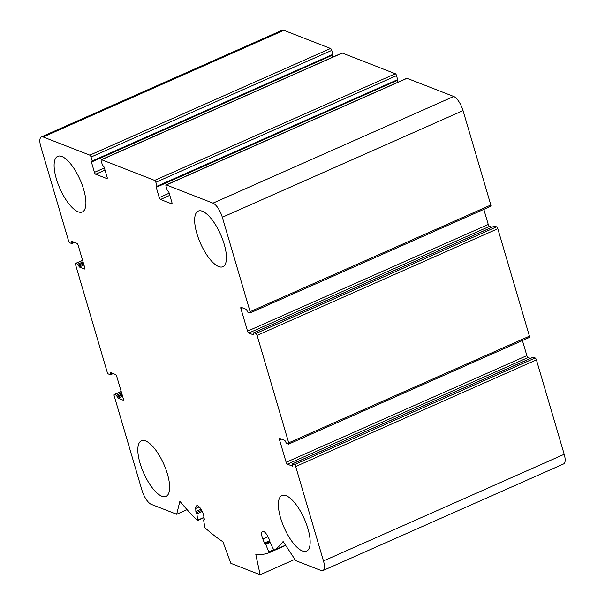 <?xml version="1.0" encoding="UTF-8"?>
<svg xmlns="http://www.w3.org/2000/svg" width="605" height="605" viewBox="0 0 605 605"><rect width="100%" height="100%" fill="white"/><g stroke="black" fill="none" stroke-linecap="round" stroke-linejoin="round"><path stroke-width="0.91" d="M94.448 172.349A1.739 0.628 66.1 0 0 95.696 174.232L106.82 178.566A1.739 0.628 66.1 0 0 107.055 178.573A1.739 0.628 66.1 0 0 107.138 177.288L104.113 167.018L102.381 164.946L101.216 160.99A1.739 0.628 66.1 0 1 101.292 159.712A1.739 0.628 66.1 0 1 101.534 159.72L154.623 180.403A1.739 0.628 66.1 0 1 155.863 182.286L157.028 186.234L156.226 187.323L159.251 197.593A1.739 0.628 66.1 0 0 160.491 199.476L171.623 203.809A1.739 0.628 66.1 0 0 171.858 203.824A1.739 0.628 66.1 0 0 171.933 202.539L168.916 192.269L167.177 190.189L166.02 186.242A1.739 0.628 66.1 0 1 166.095 184.956A1.739 0.628 66.1 0 1 166.33 184.964L212.983 203.144A13.038 4.711 66.1 0 1 222.322 217.271L250.115 311.688A1.739 0.628 66.1 0 1 250.031 312.974A1.739 0.628 66.1 0 1 249.797 312.959L247.846 312.203L246.311 309.329L241.229 307.355A1.739 0.628 66.1 0 0 240.994 307.348A1.739 0.628 66.1 0 0 240.919 308.626L247.543 331.147A1.739 0.628 66.1 0 0 248.791 333.03L253.866 335.011L253.767 332.742L255.839 333.506A1.739 0.628 66.1 0 1 257.087 335.389L288.714 442.837A1.739 0.628 66.1 0 1 288.638 444.123A1.739 0.628 66.1 0 1 288.396 444.115L286.445 443.352L284.91 440.485L279.835 438.504A1.739 0.628 66.1 0 0 279.593 438.496A1.739 0.628 66.1 0 0 279.518 439.782L286.142 462.296A1.739 0.628 66.1 0 0 287.39 464.179L292.465 466.16L292.366 463.891L294.438 464.655A1.739 0.628 66.1 0 1 295.686 466.538L323.471 560.956A13.038 4.711 66.1 0 1 322.896 570.591A13.038 4.711 66.1 0 1 321.104 570.523L295.732 560.638L283.087 541.505A217.233 78.559 66.1 0 1 273.944 550.323L269.959 542.292L269.769 540.341L267.864 536.537A7.82 2.828 66.1 0 0 262.547 531.447A7.82 2.828 66.1 0 0 262.842 539.063L264.43 543.018L265.746 544.409L269.149 552.736A217.233 78.559 66.1 0 1 255.824 554.603L260.142 574.75L230.868 563.346L222.912 541.785A217.233 78.559 66.1 0 1 204.898 527.704L203.635 520.209L204.369 519.612L203.741 516.035A7.82 2.828 66.1 0 0 200.633 508.586A7.82 2.828 66.1 0 0 196.648 505.772A7.82 2.828 66.1 0 0 195.733 508.434L195.869 511.543L196.92 513.834L197.638 520.202L197.253 520.444A217.233 78.559 66.1 0 1 179.882 501.295L176.675 514.25L151.295 504.366A13.038 4.711 66.1 0 1 141.956 490.231L114.171 395.814A1.739 0.628 66.1 0 1 114.247 394.536A1.739 0.628 66.1 0 1 114.481 394.543L116.432 395.299L117.975 398.173L123.049 400.147A1.739 0.628 66.1 0 0 123.284 400.162A1.739 0.628 66.1 0 0 123.359 398.877L116.735 376.355A1.739 0.628 66.1 0 0 115.487 374.472L110.412 372.498L110.511 374.767L108.439 373.996A1.739 0.628 66.1 0 1 107.191 372.113L75.564 264.665A1.739 0.628 66.1 0 1 75.648 263.379A1.739 0.628 66.1 0 1 75.882 263.387L77.833 264.151L79.368 267.024L84.45 268.998A1.739 0.628 66.1 0 0 84.685 269.006A1.739 0.628 66.1 0 0 84.76 267.72L78.136 245.207A1.739 0.628 66.1 0 0 76.888 243.323L71.813 241.342L71.912 243.611L69.84 242.847A1.739 0.628 66.1 0 1 68.592 240.964L40.807 146.546A13.038 4.711 66.1 0 1 41.382 136.911A13.038 4.711 66.1 0 1 43.174 136.98L89.82 155.152A1.739 0.628 66.1 0 1 91.068 157.035L92.232 160.99L91.423 162.072L94.448 172.349L104.385 167.94M41.382 136.911L282.104 30.25A13.038 4.711 66.1 0 1 283.896 30.318L330.542 48.491A1.739 0.628 66.1 0 1 331.79 50.374L332.909 54.964L92.27 161.543M91.423 162.072L332.122 55.32M332.145 55.41L332.667 57.188M341.863 53.225A1.739 0.628 66.1 0 1 342.014 53.043A1.739 0.628 66.1 0 1 342.256 53.051L395.345 73.742A1.739 0.628 66.1 0 1 396.585 75.625L397.712 80.215L157.066 186.786M156.226 187.323L396.918 80.563M396.948 80.662L397.47 82.431M406.658 78.476A1.739 0.628 66.1 0 1 406.817 78.295A1.739 0.628 66.1 0 1 407.052 78.302L453.705 96.475A13.038 4.711 66.1 0 1 463.044 110.609L490.829 205.019A1.739 0.628 66.1 0 1 490.753 206.305L250.031 312.974M483.818 209.383L488.265 224.485A1.739 0.628 66.1 0 0 489.513 226.368L491.812 227.261M494.414 226.164L496.561 226.837A1.739 0.628 66.1 0 1 497.809 228.728L529.436 336.176A1.739 0.628 66.1 0 1 529.352 337.461L288.638 444.123M522.417 340.532L526.864 355.634A1.739 0.628 66.1 0 0 528.112 357.517L530.411 358.417M533.013 357.321L535.16 357.994A1.739 0.628 66.1 0 1 536.408 359.877L564.193 454.287A13.038 4.711 66.1 0 1 563.618 463.929L322.896 570.591M269.149 552.736L285.666 545.415L269.149 552.736M260.142 574.75L294.885 559.353M176.675 514.25L187.066 509.644M167.396 473.912A30.416 10.996 66.1 0 1 166.05 496.395A30.416 10.996 66.1 0 1 140.065 463.264A30.416 10.996 66.1 0 1 141.411 440.78A30.416 10.996 66.1 0 1 167.396 473.912M83.679 189.486A30.416 10.996 66.1 0 1 82.34 211.969A30.416 10.996 66.1 0 1 56.356 178.838A30.416 10.996 66.1 0 1 57.694 156.355A30.416 10.996 66.1 0 1 83.679 189.486M224.213 244.238A30.416 10.996 66.1 0 1 222.867 266.722A30.416 10.996 66.1 0 1 196.89 233.59A30.416 10.996 66.1 0 1 198.228 211.107A30.416 10.996 66.1 0 1 224.213 244.238M307.922 528.664A30.416 10.996 66.1 0 1 306.584 551.147A30.416 10.996 66.1 0 1 280.599 518.016A30.416 10.996 66.1 0 1 281.938 495.533A30.416 10.996 66.1 0 1 307.922 528.664M43.174 136.98L283.896 30.318M89.82 155.152L330.542 48.491M91.068 157.035L331.79 50.374M92.232 160.99L332.947 54.329M95.696 174.232L105.02 170.096M106.82 178.566L107.214 178.392M101.534 159.72L342.256 53.051M154.623 180.403L395.345 73.742M155.863 182.286L396.585 75.625M157.028 186.234L397.75 79.573M159.251 197.593L169.188 193.192M160.491 199.476L169.816 195.347M171.623 203.809L172.009 203.635M166.33 184.964L407.052 78.302M212.983 203.144L453.705 96.475M222.322 217.271L463.044 110.609M250.115 311.688L490.829 205.019M240.919 308.626L242.597 307.885M247.543 331.147L488.265 224.485M248.791 333.03L489.513 226.368M253.888 332.742L494.61 226.081M255.839 333.506L496.561 226.837M257.087 335.389L497.809 228.728M288.714 442.837L529.436 336.176M279.518 439.782L281.196 439.033M286.142 462.296L526.864 355.634M287.39 464.179L528.112 357.517M292.487 463.899L533.209 357.23M294.438 464.655L535.16 357.994M295.686 466.538L536.408 359.877M323.471 560.956L564.193 454.287M273.944 550.323L285.522 545.196L273.929 550.331M262.842 539.063L267.992 536.779M264.43 543.018L269.883 540.605M265.119 543.751L269.792 541.679L265.111 543.751M265.746 544.409L270.057 542.496M269.074 551.798L273.392 549.885M204.006 519.952L204.384 519.786M195.733 508.434L199.234 506.884M195.869 511.543L201.064 509.244M196.398 512.722L201.715 510.37M196.92 513.834L202.259 511.467M197.638 520.202L203.983 517.396M114.481 394.543L121.212 391.564M116.432 395.299L121.635 393M117.06 396.245L121.953 394.074M117.347 397.228L122.24 395.065M117.975 398.173L122.558 396.139M123.049 400.147L123.443 399.973M110.254 373.134L111.101 372.763M110.549 374.124L112.439 373.285M110.586 374.669L113.12 373.55M75.882 263.387L82.613 260.407M77.833 264.151L83.036 261.844M78.461 265.088L83.354 262.925M78.748 266.079L83.641 263.909M79.368 267.024L83.959 264.99M84.45 268.998L84.836 268.824M71.655 241.985L72.494 241.607M71.95 242.968L73.84 242.129M71.987 243.52L74.521 242.401M92.194 161.633L332.909 54.964M101.292 159.712L342.014 53.043M156.99 186.877L397.712 80.215M166.095 184.956L406.817 78.295M253.767 332.742L494.489 226.073M292.366 463.891L533.088 357.23M203.734 519.839L204.361 519.566M197.548 520.572L204.036 517.698M114.247 394.536L121.181 391.458M110.511 374.767L113.188 373.58M75.648 263.379L82.582 260.309M71.912 243.611L74.589 242.423"/></g></svg>
